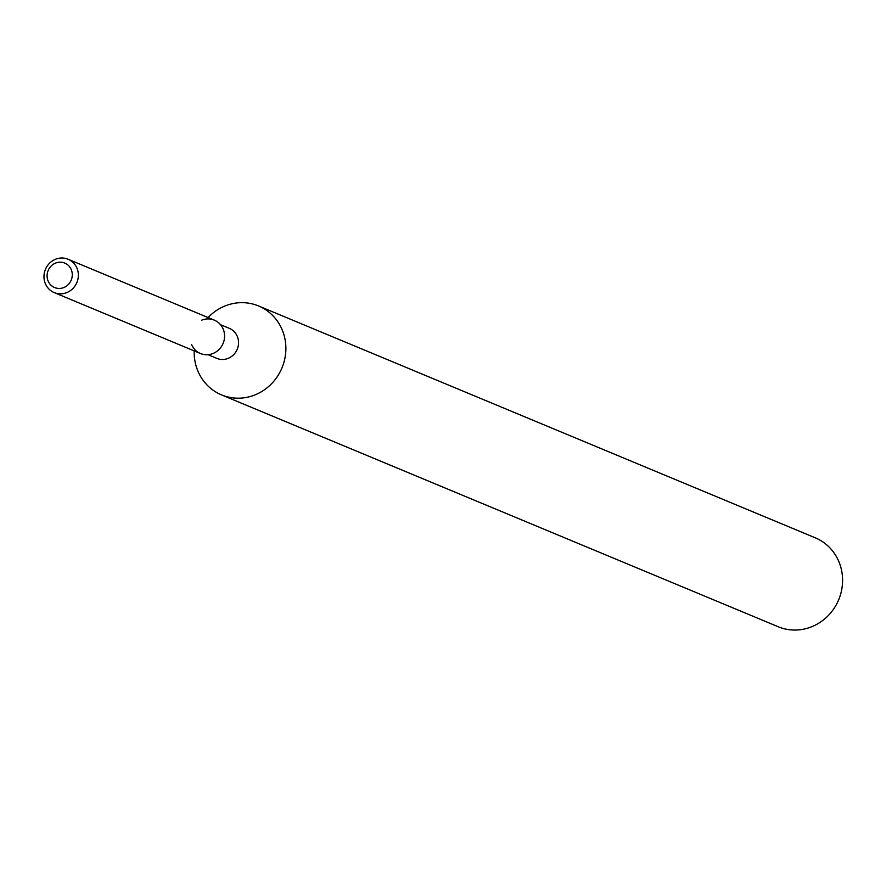 <?xml version="1.0" encoding="UTF-8"?>
<svg xmlns="http://www.w3.org/2000/svg" width="886" height="886" viewBox="0 0 886 886"><rect width="100%" height="100%" fill="white"/><g stroke="black" fill="none" stroke-linecap="round" stroke-linejoin="round"><path stroke-width="1.33" d="M47.323 273.265A13.246 12.493 -67.4 0 0 54.589 287.54A13.246 12.493 -67.4 0 0 72.043 277.351A13.246 12.493 -67.4 0 0 64.778 263.087A13.246 12.493 -67.4 0 0 47.323 273.265A13.246 12.493 -67.4 0 0 54.589 287.54A13.246 12.493 -67.4 0 0 72.043 277.351A13.246 12.493 -67.4 0 0 64.778 263.087A13.246 12.493 -67.4 0 0 47.323 273.265M191.597 344.599A18.063 17.033 -67.4 0 0 209.185 354.555A18.063 17.033 -67.4 0 0 224.247 339.615A18.063 17.033 -67.4 0 0 218.709 322.858A18.063 17.033 -67.4 0 0 201.786 320.145M208 354.688L216.837 358.376A16.258 15.339 -67.4 0 0 238.256 345.872A16.258 15.339 -67.4 0 0 229.33 328.352L220.492 324.675M194.2 350.9A48.176 45.441 -67.4 0 0 221.511 394.89A48.176 45.441 -67.4 0 0 284.993 357.855A48.176 45.441 -67.4 0 0 258.557 305.958A48.176 45.441 -67.4 0 0 208.099 317.553M221.511 394.89L778.218 626.745A48.176 45.441 -67.4 0 0 841.7 589.711A48.176 45.441 -67.4 0 0 815.264 537.813L258.557 305.958M54.212 292.601L200.446 353.503A18.063 17.033 -67.4 0 0 224.247 339.615A18.063 17.033 -67.4 0 0 214.334 320.156L68.1 259.255A18.063 17.033 -67.4 0 0 44.3 273.143A18.063 17.033 -67.4 0 0 54.212 292.601A18.063 17.033 -67.4 0 0 78.023 278.713A18.063 17.033 -67.4 0 0 68.1 259.255"/></g></svg>
